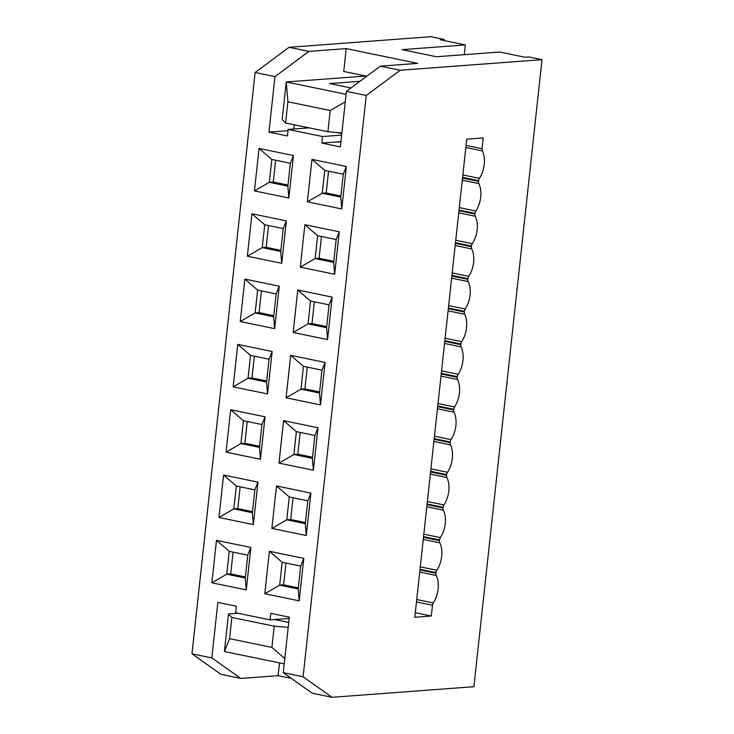 <?xml version="1.0" encoding="UTF-8"?>
<svg xmlns="http://www.w3.org/2000/svg" width="734" height="734" viewBox="0 0 734 734"><rect width="100%" height="100%" fill="white"/><g stroke="black" fill="none" stroke-linecap="round" stroke-linejoin="round"><path stroke-width="1.1" d="M430.656 471.311L446.667 474.614A3.312 1.918 -78.3 0 1 447.474 472.292A19.891 11.524 101.7 0 0 450.456 444.859A3.312 1.918 -78.3 0 1 450.144 442.62L450.217 441.96A3.312 1.918 -78.3 0 1 451.025 439.629A19.891 11.524 101.7 0 0 454.007 412.205A3.312 1.918 -78.3 0 1 453.695 409.957L453.759 409.297A3.312 1.918 -78.3 0 1 454.575 406.975A19.891 11.524 101.7 0 0 457.548 379.542A3.312 1.918 -78.3 0 1 457.236 377.304L457.31 376.643A3.312 1.918 -78.3 0 1 458.117 374.312A19.891 11.524 101.7 0 0 461.099 346.888A3.312 1.918 -78.3 0 1 460.787 344.641L460.86 343.989A3.312 1.918 -78.3 0 1 461.668 341.659A19.891 11.524 101.7 0 0 464.65 314.235A3.312 1.918 -78.3 0 1 464.338 311.987L464.402 311.326A3.312 1.918 -78.3 0 1 465.218 308.996A19.891 11.524 101.7 0 0 468.191 281.572A3.312 1.918 -78.3 0 1 467.879 279.324L467.953 278.672A3.312 1.918 -78.3 0 1 468.76 276.342A19.891 11.524 101.7 0 0 471.742 248.918A3.312 1.918 -78.3 0 1 471.43 246.67L471.503 246.009A3.312 1.918 -78.3 0 1 472.311 243.679A19.891 11.524 101.7 0 0 475.293 216.255A3.312 1.918 -78.3 0 1 474.981 214.016L475.045 213.355A3.312 1.918 -78.3 0 1 475.861 211.025A19.891 11.524 101.7 0 0 478.834 183.601A3.312 1.918 -78.3 0 1 478.522 181.353L478.596 180.692A3.312 1.918 -78.3 0 1 479.403 178.362A19.891 11.524 101.7 0 0 482.385 150.938A3.312 1.918 -78.3 0 1 482.073 148.699L483.247 137.919L466.741 139.148L414.802 617.266L431.308 616.028L415.297 612.725M350.971 87.979L329.594 83.566L359.963 81.3M365.78 76.024L286.269 81.96L346.09 94.328M341.897 132.946L327.924 131.735L285.59 122.991L282.186 119.523L286.269 81.96L287.902 101.76L330.236 110.513L345.274 101.824M464.273 54.683L465.328 44.921L402.067 49.646L436.464 56.757L499.726 52.031L524.865 57.224L528.792 56.931L542.022 59.665L400.177 70.262L366.257 95.466L346.411 91.365L340.383 146.892L321.859 143.057L322.565 136.524L288.178 129.423L287.462 135.955L268.947 132.12L274.975 76.602L255.129 72.501L191.978 653.82L220.934 674.335L240.77 678.436L278.103 675.647L291.288 678.372M285.59 122.991L287.902 101.76M330.236 110.513L327.924 131.735M255.129 72.501L289.049 47.297L308.895 51.398L274.975 76.602M465.328 44.921L440.198 39.728L444.125 39.434L430.895 36.7L289.049 47.297M542.022 59.665L473.898 686.703L332.052 697.3L303.105 676.785L366.257 95.466M446.667 474.614L446.593 475.274A3.312 1.918 101.7 0 0 446.905 477.522A19.891 11.524 -78.3 0 1 443.932 504.946A3.312 1.918 101.7 0 0 443.116 507.277L443.042 507.937A3.312 1.918 101.7 0 0 443.364 510.176A19.891 11.524 -78.3 0 1 440.382 537.609A3.312 1.918 101.7 0 0 439.574 539.93L439.501 540.591A3.312 1.918 101.7 0 0 439.813 542.839A19.891 11.524 -78.3 0 1 436.831 570.263A3.312 1.918 101.7 0 0 436.024 572.593L435.95 573.254A3.312 1.918 101.7 0 0 436.262 575.493A19.891 11.524 -78.3 0 1 433.28 602.926A3.312 1.918 101.7 0 0 432.473 605.247L431.308 616.028M444.125 39.434L444.006 40.517M284.214 663.885L224.393 651.526L228.476 613.963L238.036 613.248M228.476 613.963L231.88 617.432L274.213 626.185L288.178 627.396M274.644 619.524L288.719 622.441M284.801 658.517L271.91 647.416L229.577 638.663L224.393 651.526M229.577 638.663L231.88 617.432M271.91 647.416L274.213 626.185M332.052 697.3L312.216 693.199L283.26 672.683L289.297 617.166L270.773 613.34L270.066 619.872L235.669 612.762L236.376 606.229L217.851 602.403L211.823 657.921L240.77 678.436M191.978 653.82L211.823 657.921M303.105 676.785L283.26 672.683M237.77 344.393L272.167 351.503L267.552 393.956L233.155 386.846L237.77 344.393L250.533 355.394L248.055 378.249L233.155 386.846M286.077 397.782L290.682 355.329L325.079 362.44L320.464 404.893L286.077 397.782L300.968 389.185L303.454 366.33L290.682 355.329M260.46 459.273L226.063 452.162L230.669 409.71L265.066 416.82L260.46 459.273L259.478 447.401L240.954 443.565L226.063 452.162M313.372 470.21L278.975 463.099L283.59 420.646L317.987 427.757L313.372 470.21L312.39 458.337L314.877 435.473L317.987 427.757M264.781 593.733L269.396 551.28L303.793 558.39L299.178 600.843L264.781 593.733L279.682 585.136L282.168 562.281L269.396 551.28M216.484 540.343L250.872 547.454L246.266 589.907L211.869 582.796L216.484 540.343L229.247 551.344L226.76 574.199L211.869 582.796M223.576 475.026L257.973 482.137L253.358 524.59L218.961 517.479L223.576 475.026L236.339 486.027L233.862 508.882L218.961 517.479M306.28 535.526L271.883 528.416L276.489 485.963L310.886 493.074L306.28 535.526L305.298 523.654L307.785 500.79L310.886 493.074M251.955 213.759L286.352 220.87L281.746 263.322L247.349 256.212L251.955 213.759L264.726 224.76L262.24 247.615L247.349 256.212M300.261 267.158L304.876 224.696L339.273 231.806L334.658 274.259L300.261 267.158L315.161 258.561L317.638 235.697L304.876 224.696M259.056 148.442L293.453 155.553L288.838 198.006L254.441 190.904L259.056 148.442L271.819 159.443L269.341 182.307L254.441 190.904M307.363 201.841L311.968 159.379L346.365 166.49L341.76 208.942L307.363 201.841L322.254 193.244L324.74 170.38L311.968 159.379M274.644 328.639L240.247 321.529L244.862 279.076L279.259 286.187L274.644 328.639L273.672 316.767L255.148 312.932L240.247 321.529M327.566 339.576L293.169 332.474L297.784 290.013L332.172 297.123L327.566 339.576L326.584 327.703L308.06 323.868L293.169 332.474M308.895 51.398L346.219 48.609L417.655 63.372L380.331 66.161L400.177 70.262M340.952 141.634L321.859 143.057M279.489 662.912L278.103 675.647M346.411 91.365L380.331 66.161M340.925 141.855L333.649 142.176M322.565 136.524L341.659 135.102M309.133 127.854L288.178 129.423M341.833 133.542L336.833 132.515M268.947 132.12L288.031 130.698M366.78 76.235L343.732 71.464L346.219 48.609M293.839 129L294.297 124.789M289.15 618.441L270.066 619.872M272.167 351.503L269.057 359.22L250.533 355.394M269.057 359.22L266.57 382.084L267.552 393.956M266.57 382.084L248.055 378.249L251.982 377.955L266.69 381.001M303.454 366.33L321.969 370.156L325.079 362.44M307.262 367.119L304.894 388.892L300.968 389.185L319.492 393.02L321.969 370.156M319.492 393.02L320.464 404.893M265.066 416.82L261.955 424.536L243.44 420.71L240.954 443.565L244.881 443.272L259.597 446.318M243.44 420.71L230.669 409.71M261.955 424.536L259.478 447.401M300.169 432.436L297.802 454.208L293.875 454.502L312.39 458.337M283.59 420.646L296.353 431.647L293.875 454.502L278.975 463.099M296.353 431.647L314.877 435.473M282.168 562.281L300.683 566.107L303.793 558.39M285.976 563.07L283.608 584.842L279.682 585.136L298.206 588.971L300.683 566.107M298.206 588.971L299.178 600.843M250.872 547.454L247.771 555.17L229.247 551.344M247.771 555.17L245.284 578.025L246.266 589.907M245.284 578.025L226.76 574.199L230.696 573.905L245.404 576.952M257.973 482.137L254.863 489.853L236.339 486.027M254.863 489.853L252.377 512.717L253.358 524.59M252.377 512.717L233.862 508.882L237.788 508.589L252.496 511.635M271.883 528.416L286.774 519.819L305.298 523.654M293.068 497.753L290.71 519.525L286.774 519.819L289.26 496.964L276.489 485.963M289.26 496.964L307.785 500.79M286.352 220.87L283.251 228.586L264.726 224.76M283.251 228.586L280.764 251.45L281.746 263.322M280.764 251.45L262.24 247.615L266.176 247.321L280.883 250.367M317.638 235.697L336.163 239.523L339.273 231.806M321.455 236.486L319.088 258.267L315.161 258.561L333.676 262.387L336.163 239.523M333.676 262.387L334.658 274.259M293.453 155.553L290.343 163.269L271.819 159.443M290.343 163.269L287.856 186.133L288.838 198.006M287.856 186.133L269.341 182.307L273.268 182.014L287.976 185.051M324.74 170.38L343.255 174.206L346.365 166.49M328.548 171.169L326.18 192.95L322.254 193.244L340.778 197.07L341.76 208.942M340.778 197.07L343.255 174.206M279.259 286.187L276.149 293.903L257.634 290.077L255.148 312.932L259.074 312.638L273.782 315.684M257.634 290.077L244.862 279.076M276.149 293.903L273.672 316.767M314.363 301.802L311.996 323.584L308.06 323.868L310.546 301.013L297.784 290.013M310.546 301.013L329.071 304.839L326.584 327.703M332.172 297.123L329.071 304.839M311.996 323.584L326.703 326.621M261.442 290.866L259.074 312.638M326.18 192.95L340.897 195.987M275.635 160.232L273.268 182.014M319.088 258.267L333.796 261.304M268.534 225.549L266.176 247.321M290.71 519.525L305.417 522.571M240.156 486.816L237.788 508.589M283.608 584.842L298.316 587.888M233.063 552.124L230.696 573.905M247.248 421.499L244.881 443.272M297.802 454.208L312.51 457.254M304.894 388.892L319.602 391.938M254.349 356.183L251.982 377.955M447.474 472.292L430.922 468.87M466.062 145.387L482.073 148.699M465.833 147.516L482.385 150.938M462.851 174.949L479.403 178.362M462.585 177.38L478.596 180.692M462.512 178.041L478.522 181.353M462.282 180.179L478.834 183.601M459.3 207.603L475.861 211.025M450.456 444.859L433.904 441.446M450.144 442.62L434.133 439.308M450.217 441.96L434.207 438.648M451.025 439.629L434.473 436.207M454.007 412.205L437.446 408.783M453.695 409.957L437.684 406.654M453.759 409.297L437.748 405.994M454.575 406.975L438.014 403.553M457.548 379.542L440.996 376.129M457.236 377.304L441.226 373.991M457.31 376.643L441.299 373.331M458.117 374.312L441.565 370.89M461.099 346.888L444.547 343.466M460.787 344.641L444.776 341.338M460.86 343.989L444.85 340.677M461.668 341.659L445.116 338.236M464.65 314.235L448.089 310.812M464.338 311.987L448.327 308.675M464.402 311.326L448.391 308.014M465.218 308.996L448.657 305.573M468.191 281.572L451.639 278.149M467.879 279.324L451.869 276.021M467.953 278.672L451.942 275.36M468.76 276.342L452.208 272.92M471.742 248.918L455.19 245.495M471.43 246.67L455.419 243.358M471.503 246.009L455.493 242.697M472.311 243.679L455.759 240.257M475.293 216.255L458.732 212.832M474.981 214.016L458.97 210.704M475.045 213.355L459.044 210.043M432.473 605.247L416.462 601.944M430.583 471.971L446.593 475.274M430.353 474.1L446.905 477.522M427.372 501.524L443.932 504.946M427.105 503.964L443.116 507.277M427.041 504.625L443.042 507.937M426.803 506.754L443.364 510.176M423.83 534.187L440.382 537.609M423.564 536.627L439.574 539.93M423.49 537.288L439.501 540.591M423.261 539.417L439.813 542.839M420.279 566.841L436.831 570.263M420.013 569.281L436.024 572.593M419.94 569.942L435.95 573.254M419.71 572.07L436.262 575.493M416.728 599.504L433.28 602.926"/></g></svg>
